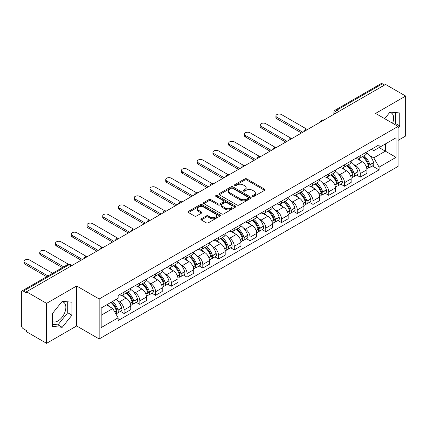 <?xml version="1.0" encoding="UTF-8"?>
<svg xmlns="http://www.w3.org/2000/svg" width="427" height="427" viewBox="0 0 427 427"><rect width="100%" height="100%" fill="white"/><g stroke="black" fill="none" stroke-linecap="round" stroke-linejoin="round"><path stroke-width="0.64" d="M252.683 196.399A0.982 0.566 0 0 0 254.07 196.399L264.596 190.325A1.398 0.811 0 0 0 265.007 189.748A1.398 0.811 0 0 0 264.596 189.177L246.769 178.886A1.398 0.811 0 0 0 244.783 178.886L234.258 184.96A0.982 0.566 0 0 0 233.975 185.361A0.982 0.566 0 0 0 234.258 185.761A0.982 0.566 0 0 0 235.645 185.761L237.006 184.976A4.483 2.589 0 0 1 243.347 184.976L244.836 185.83A4.483 2.589 0 0 1 246.149 187.661A4.483 2.589 0 0 1 244.836 189.492L243.47 190.282A0.982 0.566 0 0 0 243.187 190.682A0.982 0.566 0 0 0 243.47 191.082A0.982 0.566 0 0 0 244.858 191.082L246.219 190.293A4.483 2.589 0 0 1 252.56 190.293L254.049 191.152A4.483 2.589 0 0 1 255.362 192.983A4.483 2.589 0 0 1 254.049 194.813L252.683 195.598A0.982 0.566 0 0 0 252.4 195.998A0.982 0.566 0 0 0 252.683 196.399L252.683 195.598M389.691 112.472A11.134 6.426 -60 0 1 391.335 112.979A11.134 6.426 -60 0 1 392.584 123.232M61.904 301.718A11.134 6.426 -60 0 1 63.548 302.225A11.134 6.426 -60 0 1 65.256 311.144A11.134 6.426 -60 0 1 57.981 320.955A11.134 6.426 -60 0 1 52.484 321.542M201.298 218.805A1.398 0.811 0 0 0 200.887 219.377A1.398 0.811 0 0 0 201.298 219.948L206.3 222.835A1.398 0.811 0 0 0 208.28 222.835L219.969 216.089A1.398 0.811 0 0 0 220.38 215.518A1.398 0.811 0 0 0 219.969 214.941L202.142 204.65A1.398 0.811 0 0 0 200.162 204.65L188.472 211.397A1.398 0.811 0 0 0 188.061 211.968A1.398 0.811 0 0 0 188.472 212.539L194.515 216.03A1.398 0.811 0 0 0 196.495 216.03L201.496 213.142A1.398 0.811 0 0 0 201.907 212.571A1.398 0.811 0 0 0 201.496 212L198.502 210.265A3.747 2.162 0 0 1 197.402 208.739A3.747 2.162 0 0 1 199.713 206.737A3.747 2.162 0 0 1 203.802 207.207L215.539 213.986A3.747 2.162 0 0 1 216.633 215.518A3.747 2.162 0 0 1 214.322 217.514A3.747 2.162 0 0 1 210.239 217.044L208.28 215.918A1.398 0.811 0 0 0 206.3 215.918L201.298 218.805L201.298 219.948L206.3 217.081L206.3 215.918M99.16 298.985L76.652 285.994L46.58 303.357L26.495 291.764L385.565 84.455L405.65 96.048L375.579 113.411L398.081 126.408L99.16 298.985L99.16 338.958L398.081 166.375L398.081 126.408M237.108 205.051A1.398 0.811 0 0 0 239.088 205.051L250.777 198.299A1.398 0.811 0 0 0 251.188 197.728A1.398 0.811 0 0 0 250.777 197.157L232.95 186.861A1.398 0.811 0 0 0 230.964 186.861L219.275 193.612A1.398 0.811 0 0 0 218.87 194.184A1.398 0.811 0 0 0 219.275 194.755L237.108 205.051M216.254 196.612A0.982 0.566 0 0 1 217.247 196.751L217.247 195.582L235.373 206.049A1.398 0.811 0 0 1 235.784 206.62A1.398 0.811 0 0 1 235.373 207.196L223.684 213.943A1.398 0.811 0 0 1 221.704 213.943L203.871 203.647L203.871 202.505A1.398 0.811 0 0 0 203.465 203.076A1.398 0.811 0 0 0 203.871 203.647M203.871 202.505L208.878 199.617A1.398 0.811 0 0 1 210.858 199.617L218.09 203.791A1.398 0.811 0 0 0 220.07 203.791L223.39 201.875A1.398 0.811 0 0 0 223.796 201.304A1.398 0.811 0 0 0 223.39 200.733L215.859 196.383A0.982 0.566 0 0 1 215.571 195.982A0.982 0.566 0 0 1 216.179 195.459A0.982 0.566 0 0 1 217.247 195.582M46.58 303.357L46.58 343.329L26.495 331.731L26.495 330.567L23.368 328.763A2.856 1.649 -120 0 1 21.35 325.267L21.35 292.287A2.856 1.649 -120 0 1 21.942 290.979L67.658 264.585A2.856 1.649 60 0 1 69.083 264.729L23.368 291.123A2.856 1.649 -120 0 0 21.942 290.979M398.081 140.392L405.65 136.021L405.65 96.048M46.58 343.329L76.652 325.966L99.16 338.958M26.495 291.764L26.495 292.927L23.368 291.123M338.841 111.431L336.722 110.209A2.856 1.649 60 0 0 335.296 110.065L381.012 83.671A2.856 1.649 60 0 1 382.437 83.815L336.722 110.209A2.856 1.649 120 0 0 334.704 113.705L334.704 113.822M384.556 85.037L382.437 83.815M360.239 155.711A6.565 3.79 60 0 1 358.877 158.663L365.539 154.814A6.565 3.79 -120 0 0 366.894 151.868M353.914 164.592L355.595 165.559A6.565 3.79 60 0 1 360.239 173.602L366.894 169.754A6.565 3.79 -120 0 0 362.256 161.716L357.49 158.961M366.894 169.754L366.894 173.309L360.239 177.157L356.625 175.07M358.877 158.663A6.565 3.79 60 0 1 355.643 158.364M360.239 173.602L360.239 177.157M344.493 164.801A6.565 3.79 60 0 1 343.132 167.752L349.793 163.904A6.565 3.79 -120 0 0 351.154 160.958M340.879 184.16L344.493 186.247L351.154 182.398L351.154 178.844A6.565 3.79 -120 0 0 346.51 170.805L341.744 168.051M343.132 167.752A6.565 3.79 60 0 1 339.903 167.453M338.173 173.682L339.849 174.648A6.565 3.79 60 0 1 344.493 182.692L344.493 186.247M328.747 173.89A6.565 3.79 60 0 1 327.392 176.837L334.053 172.994A6.565 3.79 -120 0 0 335.408 170.047M325.139 193.25L328.747 195.336L335.408 191.488L335.408 187.933A6.565 3.79 -120 0 0 330.77 179.895L325.998 177.141M327.392 176.837A6.565 3.79 60 0 1 324.157 176.543M322.428 182.772L324.109 183.738A6.565 3.79 60 0 1 328.747 191.782L328.747 195.336M313.007 182.98A6.565 3.79 60 0 1 311.646 185.926L318.307 182.083A6.565 3.79 -120 0 0 319.668 179.137M309.394 202.339L313.007 204.421L319.668 200.578L319.668 197.023A6.565 3.79 -120 0 0 315.025 188.985L310.258 186.231M311.646 185.926A6.565 3.79 60 0 1 308.417 185.633M306.682 191.856L308.363 192.828A6.565 3.79 60 0 1 313.007 200.871L313.007 204.421M297.261 192.07A6.565 3.79 60 0 1 295.906 195.016L302.562 191.173A6.565 3.79 -120 0 0 303.923 188.227M293.653 211.429L297.261 213.511L303.923 209.668L303.923 206.113A6.565 3.79 -120 0 0 299.279 198.075L294.513 195.32M295.906 195.016A6.565 3.79 60 0 1 292.671 194.723M290.942 200.946L292.623 201.918A6.565 3.79 60 0 1 297.261 209.956L297.261 213.511M281.521 201.16A6.565 3.79 60 0 1 280.16 204.106L286.821 200.263A6.565 3.79 -120 0 0 288.182 197.317M277.908 220.519L281.521 222.6L288.182 218.757L288.182 215.203A6.565 3.79 -120 0 0 283.539 207.159L278.772 204.41M280.16 204.106A6.565 3.79 60 0 1 276.926 203.812M275.196 210.036L276.877 211.007A6.565 3.79 60 0 1 281.521 219.046L281.521 222.6M265.775 210.249A6.565 3.79 60 0 1 264.414 213.196L271.076 209.353A6.565 3.79 -120 0 0 272.437 206.406M262.162 229.609L265.775 231.69L272.437 227.847L272.437 224.292A6.565 3.79 -120 0 0 267.793 216.249L263.027 213.5M264.414 213.196A6.565 3.79 60 0 1 261.185 212.902M259.456 219.126L261.132 220.097A6.565 3.79 60 0 1 265.775 228.135L265.775 231.69M250.03 219.339A6.565 3.79 60 0 1 248.674 222.286L255.335 218.443A6.565 3.79 -120 0 0 256.691 215.491M246.422 238.693L250.035 240.78L256.691 236.937L256.691 233.382A6.565 3.79 -120 0 0 252.053 225.339L247.281 222.59M248.674 222.286A6.565 3.79 60 0 1 245.44 221.992M243.71 228.215L245.392 229.187A6.565 3.79 60 0 1 250.035 237.225L250.035 240.78M234.29 228.429A6.565 3.79 60 0 1 232.928 231.375L239.59 227.532A6.565 3.79 -120 0 0 240.951 224.581M230.676 247.783L234.29 249.87L240.951 246.027L240.951 242.472A6.565 3.79 -120 0 0 236.307 234.428L231.541 231.68M232.928 231.375A6.565 3.79 60 0 1 229.699 231.082M227.97 237.305L229.646 238.277A6.565 3.79 60 0 1 234.29 246.315L234.29 249.87M218.544 237.519A6.565 3.79 60 0 1 217.188 240.465L223.849 236.617A6.565 3.79 -120 0 0 225.205 233.67M214.936 256.873L218.544 258.959L225.205 255.116L225.205 251.562A6.565 3.79 -120 0 0 220.567 243.518L215.795 240.764M217.188 240.465A6.565 3.79 60 0 1 213.954 240.166M212.224 246.395L213.906 247.366A6.565 3.79 60 0 1 218.544 255.405L218.544 258.959M202.804 246.609A6.565 3.79 60 0 1 201.443 249.555L208.104 245.706A6.565 3.79 -120 0 0 209.465 242.76M199.19 265.962L202.804 268.049L209.465 264.201L209.465 260.651A6.565 3.79 -120 0 0 204.821 252.608L200.055 249.854M201.443 249.555A6.565 3.79 60 0 1 198.213 249.256M196.479 255.485L198.16 256.456A6.565 3.79 60 0 1 202.804 264.494L202.804 268.049M187.058 255.698A6.565 3.79 60 0 1 185.697 258.645L192.358 254.796A6.565 3.79 -120 0 0 193.719 251.85M183.445 275.052L187.058 277.139L193.719 273.291L193.719 269.736A6.565 3.79 -120 0 0 189.076 261.698L184.309 258.943M185.697 258.645A6.565 3.79 60 0 1 182.468 258.346M180.738 264.575L182.414 265.541A6.565 3.79 60 0 1 187.058 273.584L187.058 277.139M171.318 264.788A6.565 3.79 60 0 1 169.957 267.734L176.618 263.886A6.565 3.79 -120 0 0 177.974 260.94M167.704 284.142L171.318 286.229L177.979 282.38L177.979 278.826A6.565 3.79 -120 0 0 173.335 270.787L168.569 268.033M169.957 267.734A6.565 3.79 60 0 1 166.722 267.435M164.993 273.664L166.674 274.63A6.565 3.79 60 0 1 171.318 282.674L171.318 286.229M155.572 273.872A6.565 3.79 60 0 1 154.211 276.824L160.872 272.976A6.565 3.79 -120 0 0 162.233 270.029M151.959 293.232L155.572 295.319L162.233 291.47L162.233 287.915A6.565 3.79 -120 0 0 157.59 279.877L152.823 277.123M154.211 276.824A6.565 3.79 60 0 1 150.982 276.525M149.253 282.754L150.928 283.72A6.565 3.79 60 0 1 155.572 291.764L155.572 295.319M139.826 282.962A6.565 3.79 60 0 1 138.471 285.914L145.132 282.066A6.565 3.79 -120 0 0 146.488 279.119M136.218 302.321L139.826 304.408L146.488 300.56L146.488 297.005A6.565 3.79 -120 0 0 141.849 288.967L137.078 286.213M138.471 285.914A6.565 3.79 60 0 1 135.236 285.615M133.507 291.844L135.188 292.81A6.565 3.79 60 0 1 139.826 300.854L139.826 304.408M124.086 292.052A6.565 3.79 60 0 1 122.725 294.998L129.386 291.155A6.565 3.79 -120 0 0 130.747 288.209M120.473 311.411L124.086 313.498L130.747 309.65L130.747 306.095A6.565 3.79 -120 0 0 126.104 298.057L121.337 295.303M122.725 294.998A6.565 3.79 60 0 1 119.496 294.705M117.767 300.934L119.443 301.9A6.565 3.79 60 0 1 124.086 309.943L124.086 313.498M371.389 149.274L373.758 150.646L396.064 137.766L385.367 143.942L385.367 151.169L373.758 157.867L369.659 155.503M101.178 315.243L112.781 308.545L118.13 317.805L101.178 327.594L101.178 308.016L118.13 298.227L118.13 295.489L379.107 144.817L379.107 147.555L396.064 157.344L379.107 167.133L373.758 157.867M396.064 137.766L396.064 157.344M118.13 317.805L118.13 320.544L379.107 169.871L379.107 167.133M398.081 128.009L399.747 125.938L399.747 112.952L390.006 112.082L384.7 118.679M76.652 285.994L76.652 325.966M52.484 326.425L62.225 327.296L71.96 315.179L71.96 302.199L62.225 301.329L52.484 313.439L52.484 326.425M112.781 308.545L106.526 304.931M372.365 165.98L379.107 169.871M394.724 124.465L395.509 123.488L395.509 112.573M395.509 123.488L399.747 125.938M52.484 324.36L57.981 324.851L67.722 312.735L67.722 301.82M57.981 324.851L62.225 327.296M67.722 312.735L71.96 315.179M253.078 196.537L254.049 195.977A4.483 2.589 0 0 0 255.362 194.146L255.362 192.983M246.149 187.661L246.149 188.83A4.483 2.589 0 0 1 244.836 190.661L243.865 191.221M264.58 190.335L246.769 180.05A1.398 0.811 0 0 0 244.783 180.05L234.653 185.9M250.761 198.309L232.95 188.029A1.398 0.811 0 0 0 230.964 188.029L219.297 194.765M248.3 198.128A0.982 0.566 0 0 0 248.589 197.728A0.982 0.566 0 0 0 248.3 197.327L232.651 188.291A0.982 0.566 0 0 0 231.263 188.291L229.827 189.124A4.483 2.589 0 0 0 228.514 190.949A4.483 2.589 0 0 0 229.827 192.78L240.524 198.961A4.483 2.589 0 0 0 246.865 198.961L248.3 198.128L248.3 199.297A0.982 0.566 0 0 0 248.589 198.897L248.589 197.728M228.514 190.949L228.514 192.118A4.483 2.589 0 0 0 229.827 193.949L229.827 192.78M248.3 199.297L246.865 200.124A4.483 2.589 0 0 1 240.524 200.124L229.827 193.949M203.892 203.658L208.878 200.781L208.878 199.617M223.796 201.304L223.796 202.467A1.398 0.811 0 0 1 223.39 203.038L220.07 204.955A1.398 0.811 0 0 1 218.09 204.955L210.858 200.781A1.398 0.811 0 0 0 208.878 200.781M217.247 196.751L235.357 207.207M225.595 208.125A3.747 2.162 0 0 0 229.678 208.595A3.747 2.162 0 0 0 231.989 206.593A3.747 2.162 0 0 0 230.89 205.061L226.758 202.676A1.398 0.811 0 0 0 224.773 202.676L221.458 204.592A1.398 0.811 0 0 0 221.047 205.163A1.398 0.811 0 0 0 221.458 205.734L225.595 208.125L225.595 209.289A3.747 2.162 0 0 0 229.678 209.758A3.747 2.162 0 0 0 231.989 207.757L231.989 206.593M221.047 205.163L221.047 206.326A1.398 0.811 0 0 0 221.458 206.903L221.458 205.734M225.595 209.289L221.458 206.903M216.633 215.518L216.633 216.681A3.747 2.162 0 0 1 214.322 218.677A3.747 2.162 0 0 1 210.239 218.213L208.28 217.081A1.398 0.811 0 0 0 206.3 217.081M197.402 208.739L197.402 209.903A3.747 2.162 0 0 0 198.502 211.434L198.502 210.265M201.496 212L201.496 213.142L198.502 211.434M219.969 214.941L219.969 216.089L202.142 205.814A1.398 0.811 0 0 0 200.162 205.814L188.488 212.55M362.715 156.447A8.994 5.193 60 0 1 362.758 156.469A8.994 5.193 60 0 1 368.677 164.539L368.731 164.726A1.751 1.009 60 0 1 368.453 166.098A1.751 1.009 60 0 1 368.416 166.119M306.655 129.093L281.521 114.58A3.283 1.895 -0 0 0 277.94 114.169A3.283 1.895 -0 0 0 275.917 115.92A3.283 1.895 -0 0 0 276.877 117.26L276.877 118.775A3.283 1.895 180 0 1 275.917 117.436L275.917 115.92M362.32 156.672A10.846 6.261 60 0 1 368.282 165.623L368.336 165.809A3.603 2.082 60 0 1 367.764 168.638L366.868 169.156M368.384 167.843A3.603 2.082 -120 0 0 369.382 167.704A3.603 2.082 -120 0 0 369.947 164.875L369.894 164.689A10.846 6.261 -120 0 0 363.937 155.738M366.761 153.021A10.846 6.261 60 0 1 373.582 162.564L373.63 162.751A3.603 2.082 60 0 1 373.065 165.58L369.382 167.704M301.499 132.989L276.877 118.775M358.621 158.785A10.846 6.261 60 0 1 360.884 160.926M302.812 132.231L276.877 117.26M366.158 160.942L367.546 161.737M346.97 165.532A8.994 5.193 60 0 1 347.018 165.559A8.994 5.193 60 0 1 352.932 173.629L352.985 173.816A1.751 1.009 60 0 1 352.707 175.187A1.751 1.009 60 0 1 352.67 175.209M290.915 138.183L265.775 123.67A3.283 1.895 -0 0 0 262.199 123.259A3.283 1.895 -0 0 0 260.171 125.01A3.283 1.895 -0 0 0 261.132 126.349L261.132 127.865A3.283 1.895 180 0 1 260.171 126.525L260.171 125.01M346.58 165.761A10.846 6.261 60 0 1 352.537 174.712L352.59 174.899A3.603 2.082 60 0 1 352.024 177.728L351.127 178.246M352.638 176.927A3.603 2.082 -120 0 0 353.636 176.794A3.603 2.082 -120 0 0 354.207 173.965L354.154 173.778A10.846 6.261 -120 0 0 348.192 164.827M351.015 162.111A10.846 6.261 60 0 1 357.837 171.654L357.89 171.841A3.603 2.082 60 0 1 357.319 174.67L353.636 176.794M285.759 142.079L261.132 127.865M342.876 167.875A10.846 6.261 60 0 1 345.144 170.015M287.072 141.321L261.132 126.349M350.418 170.031L351.8 170.827M331.229 174.622A8.994 5.193 60 0 1 331.272 174.648A8.994 5.193 60 0 1 337.191 182.719L337.239 182.905A1.751 1.009 60 0 1 336.967 184.277A1.751 1.009 60 0 1 336.924 184.299M275.169 147.272L250.035 132.76A3.283 1.895 -0 0 0 246.454 132.349A3.283 1.895 -0 0 0 244.431 134.099A3.283 1.895 -0 0 0 245.392 135.439L245.392 136.95A3.283 1.895 180 0 1 244.431 135.61L244.431 134.099M330.834 174.851A10.846 6.261 60 0 1 336.796 183.802L336.85 183.989A3.603 2.082 60 0 1 336.279 186.818L335.382 187.336M336.898 186.017A3.603 2.082 -120 0 0 337.896 185.884A3.603 2.082 -120 0 0 338.462 183.055L338.408 182.868A10.846 6.261 -120 0 0 332.446 173.917M335.275 171.2A10.846 6.261 60 0 1 342.091 180.744L342.144 180.925A3.603 2.082 60 0 1 341.579 183.759L337.896 185.884M270.013 151.169L245.392 136.95M327.135 176.965A10.846 6.261 60 0 1 329.398 179.105M271.326 150.411L245.392 135.439M334.672 179.121L336.054 179.916M315.484 183.711A8.994 5.193 60 0 1 315.532 183.738A8.994 5.193 60 0 1 321.446 191.808L321.499 191.995A1.751 1.009 60 0 1 321.221 193.367A1.751 1.009 60 0 1 321.184 193.388M259.429 156.362L234.29 141.844A3.283 1.895 -0 0 0 230.713 141.433A3.283 1.895 -0 0 0 228.685 143.189A3.283 1.895 -0 0 0 229.646 144.529L229.646 146.039A3.283 1.895 180 0 1 228.685 144.7L228.685 143.189M315.089 183.941A10.846 6.261 60 0 1 321.051 192.892L321.104 193.079A3.603 2.082 60 0 1 320.533 195.908L319.642 196.425M321.152 195.107A3.603 2.082 -120 0 0 322.15 194.974A3.603 2.082 -120 0 0 322.721 192.145L322.668 191.958A10.846 6.261 -120 0 0 316.706 183.007M319.529 180.29A10.846 6.261 60 0 1 326.351 189.828L326.404 190.015A3.603 2.082 60 0 1 325.833 192.849L322.15 194.974M254.273 160.258L229.646 146.039M311.39 186.055A10.846 6.261 60 0 1 313.658 188.195M255.581 159.501L229.646 144.529M318.932 188.206L320.314 189.006M299.738 192.801A8.994 5.193 60 0 1 299.786 192.828A8.994 5.193 60 0 1 305.7 200.898L305.753 201.085A1.751 1.009 60 0 1 305.481 202.457A1.751 1.009 60 0 1 305.438 202.478M243.684 165.446L218.544 150.934A3.283 1.895 -0 0 0 214.968 150.523A3.283 1.895 -0 0 0 212.94 152.274A3.283 1.895 -0 0 0 213.906 153.619L213.906 155.129A3.283 1.895 180 0 1 212.94 153.789L212.94 152.274M299.348 193.031A10.846 6.261 60 0 1 305.31 201.982L305.364 202.163A3.603 2.082 60 0 1 304.793 204.997L303.896 205.51M305.406 204.197A3.603 2.082 -120 0 0 306.405 204.063A3.603 2.082 -120 0 0 306.976 201.234L306.922 201.048A10.846 6.261 -120 0 0 300.96 192.097M303.789 189.38A10.846 6.261 60 0 1 310.605 198.918L310.659 199.105A3.603 2.082 60 0 1 310.093 201.934L306.405 204.063M238.528 169.348L213.906 155.129M295.649 195.144A10.846 6.261 60 0 1 297.913 197.285M239.841 168.59L213.906 153.619M303.186 197.295L304.568 198.096M283.998 201.891A8.994 5.193 60 0 1 284.04 201.918A8.994 5.193 60 0 1 289.96 209.988L290.013 210.175A1.751 1.009 60 0 1 289.736 211.546A1.751 1.009 60 0 1 289.698 211.568M227.938 174.536L202.804 160.024A3.283 1.895 -0 0 0 199.228 159.613A3.283 1.895 -0 0 0 197.199 161.363A3.283 1.895 -0 0 0 198.16 162.703L198.16 164.219A3.283 1.895 180 0 1 197.199 162.879L197.199 161.363M283.603 202.12A10.846 6.261 60 0 1 289.565 211.066L289.618 211.253A3.603 2.082 60 0 1 289.047 214.082L288.15 214.6M289.666 213.286A3.603 2.082 -120 0 0 290.664 213.153A3.603 2.082 -120 0 0 291.23 210.324L291.182 210.137A10.846 6.261 -120 0 0 285.22 201.186M288.044 198.47A10.846 6.261 60 0 1 294.865 208.008L294.918 208.195A3.603 2.082 60 0 1 294.347 211.023L290.664 213.153M222.782 178.438L198.16 164.219M279.904 204.234A10.846 6.261 60 0 1 282.167 206.369M224.095 177.68L198.16 162.703M287.446 206.385L288.828 207.186M268.252 210.981A8.994 5.193 60 0 1 268.3 211.007A8.994 5.193 60 0 1 274.214 219.078L274.267 219.264A1.751 1.009 60 0 1 273.99 220.636A1.751 1.009 60 0 1 273.953 220.658M212.198 183.626L187.058 169.113A3.283 1.895 -0 0 0 183.482 168.702A3.283 1.895 -0 0 0 181.454 170.453A3.283 1.895 -0 0 0 182.414 171.793L182.414 173.309A3.283 1.895 180 0 1 181.454 171.969L181.454 170.453M267.862 211.21A10.846 6.261 60 0 1 273.819 220.156L273.872 220.343A3.603 2.082 60 0 1 273.307 223.172L272.41 223.689M273.921 222.376A3.603 2.082 -120 0 0 274.919 222.243A3.603 2.082 -120 0 0 275.49 219.414L275.436 219.227A10.846 6.261 -120 0 0 269.474 210.276M272.298 207.554A10.846 6.261 60 0 1 279.119 217.097L279.173 217.284A3.603 2.082 60 0 1 278.601 220.113L274.919 222.243M207.042 187.528L182.414 173.309M264.164 213.324A10.846 6.261 60 0 1 266.427 215.459M208.355 186.77L182.414 171.793M271.7 215.475L273.083 216.275M252.512 220.07A8.994 5.193 60 0 1 252.554 220.097A8.994 5.193 60 0 1 258.474 228.167L258.527 228.349A1.751 1.009 60 0 1 258.25 229.726A1.751 1.009 60 0 1 258.207 229.747M196.452 192.716L171.318 178.203A3.283 1.895 -0 0 0 167.736 177.792A3.283 1.895 -0 0 0 165.713 179.543A3.283 1.895 -0 0 0 166.674 180.883L166.674 182.398A3.283 1.895 180 0 1 165.713 181.059L165.713 179.543M252.117 220.3A10.846 6.261 60 0 1 258.079 229.246L258.132 229.432A3.603 2.082 60 0 1 257.561 232.261L256.664 232.779M258.18 231.466A3.603 2.082 -120 0 0 259.178 231.333A3.603 2.082 -120 0 0 259.744 228.504L259.691 228.317A10.846 6.261 -120 0 0 253.734 219.366M256.558 216.644A10.846 6.261 60 0 1 263.374 226.187L263.427 226.374A3.603 2.082 60 0 1 262.861 229.203L259.178 231.333M191.296 196.617L166.674 182.398M248.418 222.414A10.846 6.261 60 0 1 250.681 224.549M192.609 195.86L166.674 180.883M255.954 224.565L257.337 225.365M236.766 229.16A8.994 5.193 60 0 1 236.814 229.187A8.994 5.193 60 0 1 242.728 237.252L242.782 237.439A1.751 1.009 60 0 1 242.504 238.816A1.751 1.009 60 0 1 242.467 238.832M180.712 201.806L155.572 187.293A3.283 1.895 -0 0 0 151.996 186.882A3.283 1.895 -0 0 0 149.968 188.633A3.283 1.895 -0 0 0 150.928 189.972L150.928 191.488A3.283 1.895 180 0 1 149.968 190.148L149.968 188.633M236.371 229.384A10.846 6.261 60 0 1 242.333 238.335L242.387 238.522A3.603 2.082 60 0 1 241.821 241.351L240.924 241.869M242.435 240.556A3.603 2.082 -120 0 0 243.433 240.422A3.603 2.082 -120 0 0 244.004 237.588L243.95 237.407A10.846 6.261 -120 0 0 237.988 228.456M240.812 225.734A10.846 6.261 60 0 1 247.633 235.277L247.687 235.464A3.603 2.082 60 0 1 247.116 238.293L243.433 240.422M175.556 205.707L150.928 191.488M232.672 231.503A10.846 6.261 60 0 1 234.941 233.638M176.863 204.949L150.928 189.972M240.214 233.654L241.597 234.455M221.026 238.25A8.994 5.193 60 0 1 221.069 238.277A8.994 5.193 60 0 1 226.983 246.342L227.036 246.528A1.751 1.009 60 0 1 226.764 247.9A1.751 1.009 60 0 1 226.721 247.922M164.966 210.895L139.826 196.383A3.283 1.895 -0 0 0 136.25 195.972A3.283 1.895 -0 0 0 134.227 197.722A3.283 1.895 -0 0 0 135.188 199.062L135.188 200.578A3.283 1.895 180 0 1 134.227 199.238L134.227 197.722M220.631 238.474A10.846 6.261 60 0 1 226.593 247.425L226.646 247.612A3.603 2.082 60 0 1 226.075 250.441L225.178 250.959M226.689 249.646A3.603 2.082 -120 0 0 227.687 249.512A3.603 2.082 -120 0 0 228.258 246.678L228.205 246.491A10.846 6.261 -120 0 0 222.243 237.545M225.072 234.823A10.846 6.261 60 0 1 231.888 244.367L231.941 244.554A3.603 2.082 60 0 1 231.375 247.382L227.687 249.512M159.81 214.792L135.188 200.578M216.932 240.593A10.846 6.261 60 0 1 219.195 242.728M161.123 214.039L135.188 199.062M224.469 242.744L225.851 243.545M205.28 247.34A8.994 5.193 60 0 1 205.323 247.366A8.994 5.193 60 0 1 211.242 255.431L211.296 255.618A1.751 1.009 60 0 1 211.018 256.99A1.751 1.009 60 0 1 210.981 257.011M149.226 219.985L124.086 205.472A3.283 1.895 -0 0 0 120.51 205.061A3.283 1.895 -0 0 0 118.482 206.812A3.283 1.895 -0 0 0 119.443 208.152L119.443 209.668A3.283 1.895 180 0 1 118.482 208.328L118.482 206.812M204.885 247.564A10.846 6.261 60 0 1 210.847 256.515L210.901 256.702A3.603 2.082 60 0 1 210.33 259.531L209.438 260.048M210.949 258.735A3.603 2.082 -120 0 0 211.947 258.597A3.603 2.082 -120 0 0 212.518 255.768L212.465 255.581A10.846 6.261 -120 0 0 206.503 246.635M209.326 243.913A10.846 6.261 60 0 1 216.147 253.457L216.201 253.643A3.603 2.082 60 0 1 215.63 256.472L211.947 258.597M144.07 223.881L119.443 209.668M201.186 249.678A10.846 6.261 60 0 1 203.455 251.818M145.377 223.124L119.443 208.152M208.728 251.834L210.111 252.629M189.535 256.43A8.994 5.193 60 0 1 189.583 256.456A8.994 5.193 60 0 1 195.497 264.521L195.55 264.708A1.751 1.009 60 0 1 195.278 266.08A1.751 1.009 60 0 1 195.235 266.101M133.48 229.075L108.341 214.562A3.283 1.895 -0 0 0 104.764 214.151A3.283 1.895 -0 0 0 102.736 215.902A3.283 1.895 -0 0 0 103.702 217.242L103.702 218.757A3.283 1.895 180 0 1 102.736 217.418L102.736 215.902M189.145 256.654A10.846 6.261 60 0 1 195.107 265.605L195.155 265.791A3.603 2.082 60 0 1 194.589 268.62L193.693 269.138M195.203 267.825A3.603 2.082 -120 0 0 196.201 267.686A3.603 2.082 -120 0 0 196.772 264.857L196.719 264.671A10.846 6.261 -120 0 0 190.757 255.725M193.586 253.003A10.846 6.261 60 0 1 200.402 262.546L200.455 262.733A3.603 2.082 60 0 1 199.884 265.562L196.201 267.686M128.324 232.971L103.702 218.757M185.446 258.767A10.846 6.261 60 0 1 187.709 260.908M129.637 232.213L103.702 217.242M192.983 260.924L194.365 261.719M173.794 265.519A8.994 5.193 60 0 1 173.837 265.541A8.994 5.193 60 0 1 179.756 273.611L179.81 273.798A1.751 1.009 60 0 1 179.532 275.169A1.751 1.009 60 0 1 179.495 275.191M117.735 238.165L92.6 223.652A3.283 1.895 -0 0 0 89.024 223.241A3.283 1.895 -0 0 0 86.996 224.992A3.283 1.895 -0 0 0 87.957 226.331L87.957 227.847A3.283 1.895 180 0 1 86.996 226.507L86.996 224.992M173.399 265.743A10.846 6.261 60 0 1 179.361 274.694L179.415 274.881A3.603 2.082 60 0 1 178.844 277.71L177.947 278.228M179.463 276.915A3.603 2.082 -120 0 0 180.461 276.776A3.603 2.082 -120 0 0 181.027 273.947L180.973 273.76A10.846 6.261 -120 0 0 175.017 264.815M177.84 262.093A10.846 6.261 60 0 1 184.661 271.636L184.715 271.823A3.603 2.082 60 0 1 184.144 274.652L180.461 276.776M112.579 242.061L87.957 227.847M169.7 267.857A10.846 6.261 60 0 1 171.964 269.997M113.892 241.303L87.957 226.331M177.237 270.013L178.625 270.809M158.049 274.609A8.994 5.193 60 0 1 158.097 274.63A8.994 5.193 60 0 1 164.011 282.701L164.064 282.887A1.751 1.009 60 0 1 163.787 284.259A1.751 1.009 60 0 1 163.749 284.281M101.994 247.254L76.855 232.742A3.283 1.895 -0 0 0 73.279 232.331A3.283 1.895 -0 0 0 71.25 234.081A3.283 1.895 -0 0 0 72.211 235.421L72.211 236.937A3.283 1.895 180 0 1 71.25 235.597L71.25 234.081M157.659 274.833A10.846 6.261 60 0 1 163.616 283.784L163.669 283.971A3.603 2.082 60 0 1 163.103 286.8L162.207 287.318M163.717 286.005A3.603 2.082 -120 0 0 164.715 285.866A3.603 2.082 -120 0 0 165.286 283.037L165.233 282.85A10.846 6.261 -120 0 0 159.271 273.899M162.095 271.182A10.846 6.261 60 0 1 168.916 280.726L168.969 280.913A3.603 2.082 60 0 1 168.398 283.741L164.715 285.866M96.838 251.151L72.211 236.937M153.955 276.947A10.846 6.261 60 0 1 156.223 279.087M98.151 250.393L72.211 235.421M161.497 279.103L162.879 279.898M142.308 283.693A8.994 5.193 60 0 1 142.351 283.72A8.994 5.193 60 0 1 148.27 291.79L148.324 291.977A1.751 1.009 60 0 1 148.046 293.349A1.751 1.009 60 0 1 148.004 293.37M86.249 256.344L61.114 241.831A3.283 1.895 -0 0 0 57.533 241.42A3.283 1.895 -0 0 0 55.51 243.171A3.283 1.895 -0 0 0 56.471 244.511L56.471 246.027A3.283 1.895 180 0 1 55.51 244.687L55.51 243.171M141.913 283.923A10.846 6.261 60 0 1 147.875 292.874L147.929 293.061A3.603 2.082 60 0 1 147.358 295.89L146.461 296.407M147.977 295.089A3.603 2.082 -120 0 0 148.975 294.956A3.603 2.082 -120 0 0 149.541 292.127L149.487 291.94A10.846 6.261 -120 0 0 143.531 282.989M146.354 280.272A10.846 6.261 60 0 1 153.17 289.816L153.224 290.002A3.603 2.082 60 0 1 152.658 292.831L148.975 294.956M81.093 260.24L56.471 246.027M138.215 286.037A10.846 6.261 60 0 1 140.478 288.177M82.406 259.483L56.471 244.511M145.751 288.193L147.134 288.988M126.563 292.783A8.994 5.193 60 0 1 126.611 292.81A8.994 5.193 60 0 1 132.525 300.88L132.578 301.067A1.751 1.009 60 0 1 132.301 302.439A1.751 1.009 60 0 1 132.263 302.46M68.485 264.265L45.369 250.921A3.283 1.895 -0 0 0 41.793 250.51A3.283 1.895 -0 0 0 39.764 252.261A3.283 1.895 -0 0 0 40.725 253.601L40.725 255.116A3.283 1.895 180 0 1 39.764 253.771L39.764 252.261M126.168 293.013A10.846 6.261 60 0 1 132.13 301.964L132.183 302.151A3.603 2.082 60 0 1 131.612 304.979L130.721 305.497M132.231 304.179A3.603 2.082 -120 0 0 133.229 304.045A3.603 2.082 -120 0 0 133.8 301.216L133.747 301.03A10.846 6.261 -120 0 0 127.785 292.079M130.609 289.362A10.846 6.261 60 0 1 137.43 298.905L137.483 299.087A3.603 2.082 60 0 1 136.912 301.921L133.229 304.045M62.395 267.622L40.725 255.116M122.469 295.126A10.846 6.261 60 0 1 124.737 297.267M63.708 266.864L40.725 253.601M130.011 297.283L131.393 298.078M111.303 302.172A8.994 5.193 60 0 1 116.779 309.97L116.833 310.157A1.751 1.009 60 0 1 116.56 311.529A1.751 1.009 60 0 1 116.518 311.55M52.606 273.275L29.623 260.006A3.283 1.895 -0 0 0 26.047 259.595A3.283 1.895 -0 0 0 24.024 261.351A3.283 1.895 -0 0 0 24.985 262.69L24.985 264.201A3.283 1.895 180 0 1 24.024 262.861L24.024 261.351M110.849 302.433A10.846 6.261 60 0 1 116.39 311.053L116.443 311.24A3.603 2.082 60 0 1 115.947 314.021M116.486 313.269A3.603 2.082 -120 0 0 117.484 313.135A3.603 2.082 -120 0 0 118.055 310.306L118.001 310.119A10.846 6.261 -120 0 0 112.461 301.505M116.144 299.375A10.846 6.261 60 0 1 121.684 307.995L121.738 308.177A3.603 2.082 60 0 1 121.172 311.011L117.484 313.135M46.65 276.712L24.985 264.201M107.166 304.563A10.846 6.261 60 0 1 108.992 306.356M47.963 275.954L24.985 262.69M114.265 306.367L115.648 307.168M334.805 113.763L334.704 113.705A2.856 1.649 0 0 1 333.866 112.541L333.866 114.303M139.826 300.854L146.488 297.005M155.572 291.764L162.233 287.915M171.318 282.674L177.979 278.826M187.058 273.584L193.719 269.736M202.804 264.494L209.465 260.651M218.544 255.405L225.205 251.562M234.29 246.315L240.951 242.472M250.035 237.225L256.691 233.382M265.775 228.135L272.437 224.292M281.521 219.046L288.182 215.203M297.261 209.956L303.923 206.113M313.007 200.871L319.668 197.023M328.747 191.782L335.408 187.933M344.493 182.692L351.154 178.844M124.086 309.943L130.747 306.095M119.443 301.9L126.104 298.057M135.188 292.81L141.849 288.967M150.928 283.72L157.59 279.877M166.674 274.63L173.335 270.787M182.414 265.541L189.076 261.698M198.16 256.456L204.821 252.608M213.906 247.366L220.567 243.518M229.646 238.277L236.307 234.428M245.392 229.187L252.053 225.339M261.132 220.097L267.793 216.249M276.877 211.007L283.539 207.159M292.623 201.918L299.279 198.075M308.363 192.828L315.025 188.985M324.109 183.738L330.77 179.895M339.849 174.648L346.51 170.805M355.595 165.559L362.256 161.716M323.629 120.217A2.856 1.649 120 0 0 322.369 120.942M307.883 129.306A2.856 1.649 120 0 0 306.623 130.032M292.143 138.396A2.856 1.649 120 0 0 290.878 139.122M276.397 147.486A2.856 1.649 120 0 0 275.137 148.212M260.651 156.57A2.856 1.649 120 0 0 259.392 157.301M244.911 165.66A2.856 1.649 120 0 0 243.652 166.391M229.166 174.75A2.856 1.649 120 0 0 227.906 175.481M213.425 183.84A2.856 1.649 120 0 0 212.166 184.571M197.68 192.929A2.856 1.649 120 0 0 196.42 193.661M181.939 202.019A2.856 1.649 120 0 0 180.674 202.745M166.194 211.109A2.856 1.649 120 0 0 164.934 211.835M150.448 220.199A2.856 1.649 120 0 0 149.188 220.924M134.708 229.288A2.856 1.649 120 0 0 133.448 230.014M118.962 238.378A2.856 1.649 120 0 0 117.703 239.104M103.222 247.468A2.856 1.649 120 0 0 101.962 248.194M87.476 256.558A2.856 1.649 120 0 0 86.217 257.284M71.202 265.952L69.083 264.729A2.856 1.649 120 0 1 70.514 264.585A2.856 2.856 0 0 0 67.658 264.585M254.049 195.977L254.049 194.813M243.47 191.082L243.47 190.282M244.836 190.661L244.836 189.492M234.258 185.761L234.258 184.96M244.783 180.05L244.783 178.886M246.769 180.05L246.769 178.886M264.596 190.325L264.596 189.177M219.275 194.755L219.275 193.612M230.964 188.029L230.964 186.861M232.95 188.029L232.95 186.861M250.777 198.299L250.777 197.157M240.524 200.124L240.524 198.961M246.865 200.124L246.865 198.961M210.858 200.781L210.858 199.617M218.09 204.955L218.09 203.791M220.07 204.955L220.07 203.791M223.39 203.038L223.39 201.875M235.373 207.196L235.373 206.049M208.28 217.081L208.28 215.918M210.239 218.213L210.239 217.044M188.472 212.539L188.472 211.397M200.162 205.814L200.162 204.65M202.142 205.814L202.142 204.65M366.361 166.946L368.336 165.809M369.947 164.875L373.63 162.751M369.894 164.689L373.582 162.564M368.277 165.607L368.816 165.297M366.297 166.77L368.282 165.623M350.62 176.036L352.59 174.899M354.207 173.965L357.89 171.841M354.154 173.778L357.837 171.654M352.537 174.696L353.07 174.387M350.551 175.86L352.537 174.712M334.875 185.126L336.85 183.989M338.462 183.055L342.144 180.925M338.408 182.868L342.091 180.744M334.811 184.95L337.33 183.477M319.129 194.216L321.104 193.079M322.721 192.145L326.404 190.015M322.668 191.958L326.351 189.828M321.045 192.876L321.584 192.566M319.065 194.034L321.051 192.892M303.389 203.305L305.364 202.163M306.976 201.234L310.659 199.105M306.922 201.048L310.605 198.918M303.319 203.124L305.839 201.656M287.643 212.395L289.618 211.253M291.23 210.324L294.918 208.195M291.182 210.137L294.865 208.008M289.559 211.055L290.098 210.746M287.579 212.214L289.565 211.066M271.903 221.485L273.872 220.343M275.49 219.414L279.173 217.284M275.436 219.227L279.119 217.097M271.834 221.303L274.353 219.836M256.157 230.575L258.132 229.432M259.744 228.504L263.427 226.374M259.691 228.317L263.374 226.187M256.093 230.393L258.613 228.925M240.417 239.664L242.387 238.522M244.004 237.588L247.687 235.464M243.95 237.407L247.633 235.277M242.333 238.325L242.867 238.015M240.348 239.483L242.333 238.335M224.671 248.749L226.646 247.612M228.258 246.678L231.941 244.554M228.205 246.491L231.888 244.367M226.588 247.414L227.127 247.105M224.607 248.573L226.593 247.425M208.926 257.839L210.901 256.702M212.518 255.768L216.201 253.643M212.465 255.581L216.147 253.457M210.842 256.504L211.381 256.189M208.862 257.662L210.847 256.515M193.185 266.928L195.155 265.791M196.772 264.857L200.455 262.733M196.719 264.671L200.402 262.546M193.116 266.752L195.635 265.279M177.44 276.018L179.415 274.881M181.027 273.947L184.715 271.823M180.973 273.76L184.661 271.636M179.356 274.678L179.895 274.369M177.376 275.842L179.361 274.694M161.7 285.108L163.669 283.971M165.286 283.037L168.969 280.913M165.233 282.85L168.916 280.726M163.616 283.768L164.149 283.459M161.63 284.932L163.616 283.784M145.954 294.198L147.929 293.061M149.541 292.127L153.224 290.002M149.487 291.94L153.17 289.816M145.89 294.022L148.409 292.548M130.208 303.287L132.183 302.151M133.8 301.216L137.483 299.087M133.747 301.03L137.43 298.905M132.124 301.948L132.664 301.638M130.144 303.111L132.13 301.964M114.863 312.148L116.443 311.24M118.055 310.306L121.738 308.177M118.001 310.119L121.684 307.995M114.772 311.988L116.918 310.728M323.869 120.078A2.856 2.856 0 0 0 320.207 122.191M308.129 129.167A2.856 2.856 0 0 0 304.462 131.281M292.383 138.252A2.856 2.856 0 0 0 288.721 140.371M276.637 147.342A2.856 2.856 0 0 0 272.976 149.461M260.897 156.431A2.856 2.856 0 0 0 257.235 158.545M245.151 165.521A2.856 2.856 0 0 0 241.49 167.635M229.411 174.611A2.856 2.856 0 0 0 225.75 176.725M213.665 183.701A2.856 2.856 0 0 0 210.004 185.814M197.925 192.79A2.856 2.856 0 0 0 194.258 194.904M182.18 201.88A2.856 2.856 0 0 0 178.518 203.994M166.434 210.97A2.856 2.856 0 0 0 162.772 213.084M150.694 220.06A2.856 2.856 0 0 0 147.032 222.173M134.948 229.15A2.856 2.856 0 0 0 131.286 231.263M119.208 238.239A2.856 2.856 0 0 0 115.541 240.353M103.462 247.329A2.856 2.856 0 0 0 99.801 249.443M87.716 256.413A2.856 2.856 0 0 0 84.055 258.532M72.04 265.466L70.514 264.585M335.296 110.065A2.856 2.856 0 0 0 333.866 112.541"/></g></svg>
